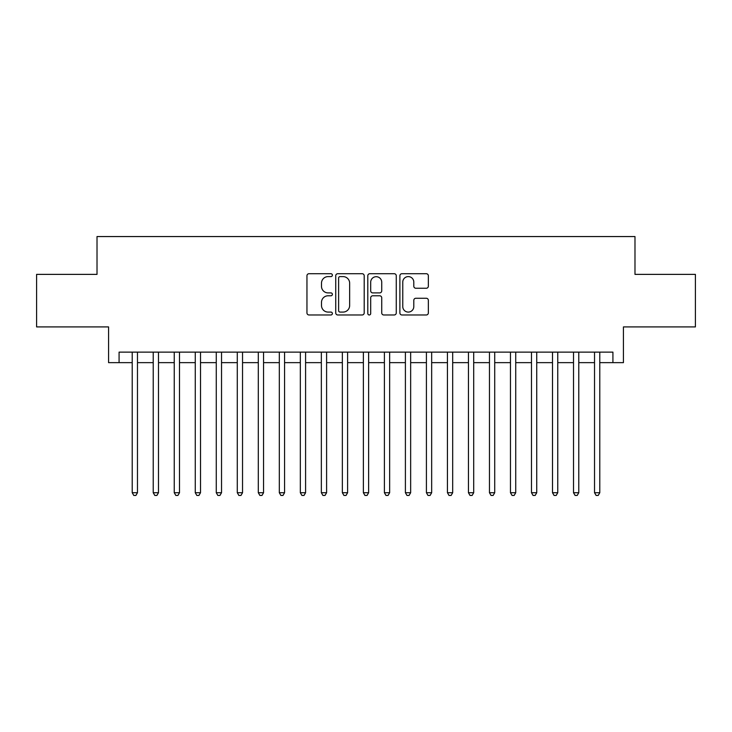<?xml version="1.0" encoding="UTF-8"?>
<svg xmlns="http://www.w3.org/2000/svg" width="732" height="732" viewBox="0 0 732 732"><rect width="100%" height="100%" fill="white"/><g stroke="black" fill="none" stroke-linecap="round" stroke-linejoin="round"><path stroke-width="1.1" d="M332.374 275.159A1.446 1.446 0 0 0 330.937 273.713L309.014 273.713A2.059 2.059 0 0 0 306.955 275.781L306.955 312.903A2.059 2.059 0 0 0 309.014 314.97L330.937 314.97A1.446 1.446 0 0 0 332.374 313.525A1.446 1.446 0 0 0 330.937 312.079L328.101 312.079A6.597 6.597 0 0 1 321.494 305.482L321.494 302.389A6.597 6.597 0 0 1 328.101 295.783L330.937 295.783A1.446 1.446 0 0 0 332.374 294.337A1.446 1.446 0 0 0 330.937 292.901L328.101 292.901A6.597 6.597 0 0 1 321.494 286.294L321.494 283.202A6.597 6.597 0 0 1 328.101 276.605L330.937 276.605A1.446 1.446 0 0 0 332.374 275.159M426.28 288.252A2.059 2.059 0 0 0 428.348 286.194L428.348 275.781A2.059 2.059 0 0 0 426.28 273.713L401.941 273.713A2.059 2.059 0 0 0 399.882 275.781L399.882 312.903A2.059 2.059 0 0 0 401.941 314.97L426.28 314.97A2.059 2.059 0 0 0 428.348 312.903L428.348 300.321A2.059 2.059 0 0 0 426.28 298.263L415.868 298.263A2.059 2.059 0 0 0 413.8 300.321L413.8 306.562A5.517 5.517 0 0 1 408.282 312.079A5.517 5.517 0 0 1 402.765 306.562L402.765 282.122A5.517 5.517 0 0 1 408.282 276.605A5.517 5.517 0 0 1 413.8 282.122L413.8 286.194A2.059 2.059 0 0 0 415.868 288.252L426.28 288.252M119.078 362.642L119.078 352.129L612.922 352.129L612.922 362.642L623.426 362.642L623.426 326.911L695.4 326.911L695.4 274.381L634.983 274.381L634.983 236.555L97.017 236.555L97.017 274.381L36.6 274.381L36.6 326.911L108.574 326.911L108.574 362.642L132.218 362.642M364.197 275.781A2.059 2.059 0 0 0 362.13 273.713L337.791 273.713A2.059 2.059 0 0 0 335.732 275.781L335.732 312.903A2.059 2.059 0 0 0 337.791 314.97L362.13 314.97A2.059 2.059 0 0 0 364.197 312.903L364.197 275.781M369.87 273.713L394.209 273.713A2.059 2.059 0 0 1 396.268 275.781L396.268 312.903A2.059 2.059 0 0 1 394.209 314.97L383.788 314.97A2.059 2.059 0 0 1 381.729 312.903L381.729 297.851A2.059 2.059 0 0 0 379.661 295.783L372.753 295.783A2.059 2.059 0 0 0 370.694 297.851L370.694 313.525A1.446 1.446 0 0 1 369.248 314.97A1.446 1.446 0 0 1 367.803 313.525L367.803 275.781A2.059 2.059 0 0 1 369.87 273.713M137.47 362.642L153.226 362.642M158.487 362.642L174.243 362.642M179.496 362.642L195.261 362.642M200.513 362.642L216.269 362.642M221.531 362.642L237.287 362.642M242.539 362.642L258.305 362.642M263.557 362.642L279.313 362.642M284.565 362.642L300.33 362.642M305.583 362.642L321.348 362.642M326.6 362.642L342.356 362.642M347.608 362.642L363.374 362.642M368.626 362.642L384.392 362.642M389.644 362.642L405.4 362.642M410.652 362.642L426.417 362.642M431.67 362.642L447.435 362.642M452.687 362.642L468.443 362.642M473.696 362.642L489.461 362.642M494.713 362.642L510.469 362.642M515.731 362.642L531.487 362.642M536.739 362.642L552.504 362.642M557.757 362.642L573.513 362.642M578.774 362.642L594.53 362.642M599.783 362.642L612.922 362.642M340.06 276.605A1.446 1.446 0 0 0 338.614 278.05L338.614 310.633A1.446 1.446 0 0 0 340.06 312.079L343.052 312.079A6.597 6.597 0 0 0 349.649 305.482L349.649 283.202A6.597 6.597 0 0 0 343.052 276.605L340.06 276.605M381.729 282.223A5.517 5.517 0 0 0 376.211 276.705A5.517 5.517 0 0 0 370.694 282.223L370.694 290.833A2.059 2.059 0 0 0 372.753 292.901L379.661 292.901A2.059 2.059 0 0 0 381.729 290.833L381.729 282.223M137.47 352.129L137.47 492.718L132.218 492.718L132.218 352.129M137.47 492.718L135.896 495.445L133.791 495.445L132.218 492.718M158.487 352.129L158.487 492.718L153.226 492.718L153.226 352.129M158.487 492.718L156.904 495.445L154.809 495.445L153.226 492.718M179.496 352.129L179.496 492.718L174.243 492.718L174.243 352.129M179.496 492.718L177.922 495.445L175.817 495.445L174.243 492.718M200.513 352.129L200.513 492.718L195.261 492.718L195.261 352.129M200.513 492.718L198.939 495.445L196.835 495.445L195.261 492.718M221.531 352.129L221.531 492.718L216.269 492.718L216.269 352.129M221.531 492.718L219.948 495.445L217.852 495.445L216.269 492.718M242.539 352.129L242.539 492.718L237.287 492.718L237.287 352.129M242.539 492.718L240.965 495.445L238.861 495.445L237.287 492.718M263.557 352.129L263.557 492.718L258.305 492.718L258.305 352.129M263.557 492.718L261.983 495.445L259.878 495.445L258.305 492.718M284.565 352.129L284.565 492.718L279.313 492.718L279.313 352.129M284.565 492.718L282.991 495.445L280.896 495.445L279.313 492.718M305.583 352.129L305.583 492.718L300.33 492.718L300.33 352.129M305.583 492.718L304.009 495.445L301.904 495.445L300.33 492.718M326.6 352.129L326.6 492.718L321.348 492.718L321.348 352.129M326.6 492.718L325.026 495.445L322.922 495.445L321.348 492.718M347.608 352.129L347.608 492.718L342.356 492.718L342.356 352.129M347.608 492.718L346.035 495.445L343.939 495.445L342.356 492.718M368.626 352.129L368.626 492.718L363.374 492.718L363.374 352.129M368.626 492.718L367.052 495.445L364.948 495.445L363.374 492.718M389.644 352.129L389.644 492.718L384.392 492.718L384.392 352.129M389.644 492.718L388.061 495.445L385.965 495.445L384.392 492.718M410.652 352.129L410.652 492.718L405.4 492.718L405.4 352.129M410.652 492.718L409.078 495.445L406.974 495.445L405.4 492.718M431.67 352.129L431.67 492.718L426.417 492.718L426.417 352.129M431.67 492.718L430.096 495.445L427.991 495.445L426.417 492.718M452.687 352.129L452.687 492.718L447.435 492.718L447.435 352.129M452.687 492.718L451.104 495.445L449.009 495.445L447.435 492.718M473.696 352.129L473.696 492.718L468.443 492.718L468.443 352.129M473.696 492.718L472.122 495.445L470.017 495.445L468.443 492.718M494.713 352.129L494.713 492.718L489.461 492.718L489.461 352.129M494.713 492.718L493.139 495.445L491.035 495.445L489.461 492.718M515.731 352.129L515.731 492.718L510.469 492.718L510.469 352.129M515.731 492.718L514.148 495.445L512.052 495.445L510.469 492.718M536.739 352.129L536.739 492.718L531.487 492.718L531.487 352.129M536.739 492.718L535.165 495.445L533.061 495.445L531.487 492.718M557.757 352.129L557.757 492.718L552.504 492.718L552.504 352.129M557.757 492.718L556.183 495.445L554.078 495.445L552.504 492.718M578.774 352.129L578.774 492.718L573.513 492.718L573.513 352.129M578.774 492.718L577.191 495.445L575.096 495.445L573.513 492.718M599.783 352.129L599.783 492.718L594.53 492.718L594.53 352.129M599.783 492.718L598.209 495.445L596.104 495.445L594.53 492.718"/></g></svg>
